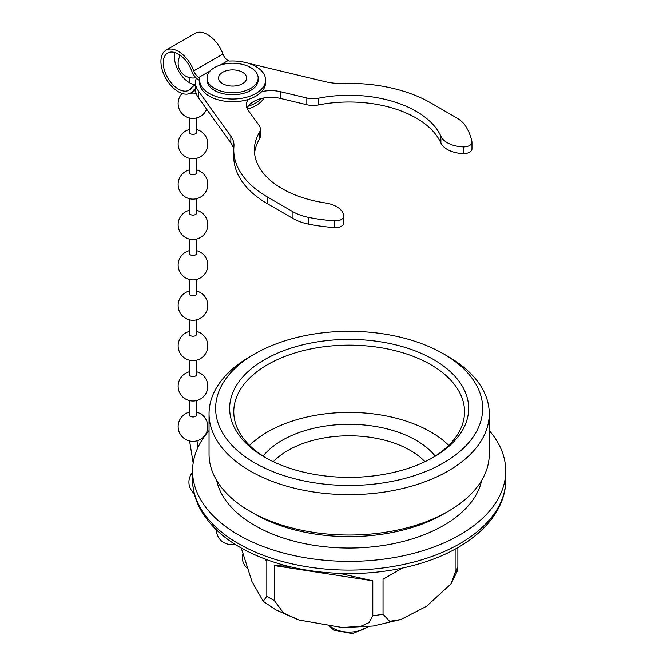 <?xml version="1.0" encoding="UTF-8"?>
<svg xmlns="http://www.w3.org/2000/svg" width="667" height="667" viewBox="0 0 667 667"><rect width="100%" height="100%" fill="white"/><g stroke="black" fill="none" stroke-linecap="round" stroke-linejoin="round"><path stroke-width="1" d="M432.174 458.004A115.383 66.617 0 0 0 464.532 411.739A115.383 66.617 0 0 0 430.74 364.632A115.383 66.617 0 0 0 305.002 350.2A115.383 66.617 0 0 0 233.775 411.739A115.383 66.617 0 0 0 266.133 458.004M448.733 445.381A115.383 66.617 0 0 0 430.74 431.924A115.383 66.617 0 0 0 249.575 445.381M435.217 456.111A94.772 54.719 0 0 0 416.166 440.337A94.772 54.719 0 0 0 263.09 456.111M424.987 461.697A86.535 49.958 0 0 0 410.347 450.433A86.535 49.958 0 0 0 273.32 461.697M433.65 359.588A119.501 68.993 0 0 0 264.657 359.588A119.501 68.993 0 0 0 264.649 457.162A119.501 68.993 0 0 0 264.657 457.162A119.501 68.993 0 0 0 433.65 457.162A119.501 68.993 0 0 0 433.65 359.588M254.744 462.881A133.508 77.08 0 0 0 443.555 462.881A133.508 77.08 0 0 0 443.563 353.869L448.224 356.562A140.103 80.89 0 0 1 489.261 413.757A140.103 80.89 0 0 1 402.768 488.486A140.103 80.89 0 0 1 250.083 470.952A140.103 80.89 0 0 1 209.046 413.757A140.103 80.89 0 0 1 250.083 356.562L254.744 353.869A133.508 77.08 0 0 0 254.744 462.881M448.224 511.331L443.563 514.024A133.508 77.08 0 0 1 254.744 514.024L250.083 511.331A140.103 80.89 0 0 0 448.224 511.331A140.103 80.89 0 0 0 489.261 454.135L489.261 413.757M216.65 480.415A133.508 77.08 0 0 0 254.744 525.463A133.508 77.08 0 0 0 392.563 543.847A133.508 77.08 0 0 0 481.657 480.415M209.046 430.582A156.587 90.404 0 0 0 192.571 470.952A156.587 90.404 0 0 0 238.427 534.884A156.587 90.404 0 0 0 409.079 554.477A156.587 90.404 0 0 0 505.736 470.952A156.587 90.404 0 0 0 489.261 430.582M339.945 573.428L372.795 580.824L372.795 615.766L369.034 622.603L361.147 626.121L342.538 627.564L298.974 620.018L283.5 612.99L274.32 600.533L274.32 565.591L288.019 566.241M455.127 549.108L455.127 572.569L450.975 583.917L426.538 606.286L400.842 619.518L389.603 621.319L383.041 614.182L383.041 579.239L402.376 568.084L383.041 579.239M450.975 583.917L457.354 570.935L457.87 566.65L457.87 547.574M448.224 356.562L443.563 353.869A133.508 77.08 0 0 0 254.744 353.869M264.999 559.071L266.817 561.264L266.817 596.206L263.232 601.292L251.968 581.591L241.287 548.057M209.046 413.757L209.046 454.135A140.103 80.89 0 0 0 250.083 511.331L254.744 514.024M372.795 580.824L274.32 565.591M259.48 132.258A16.483 9.513 0 0 0 260.372 129.181L260.372 135.91A16.483 9.513 180 0 1 259.48 138.994L259.48 132.258A94.772 54.719 0 0 0 254.377 149.975A94.772 54.719 0 0 0 325.346 202.943A24.721 14.274 180 0 1 336.618 206.662A24.721 14.274 180 0 1 343.805 215.816A8.237 4.761 0 0 1 343.822 216.125A8.237 4.761 0 0 1 334.609 220.852A123.62 71.369 0 0 1 308.588 217.392L308.588 224.129A41.204 23.787 180 0 1 292.971 218.476L267.567 203.81L267.567 197.082L292.971 211.747A41.204 23.787 0 0 0 308.588 217.392M463.19 153.618L463.19 146.89A8.237 4.761 0 0 0 471.969 142.138L471.969 148.866A8.237 4.761 180 0 1 463.19 153.618A24.721 14.274 180 0 1 440.887 142.963A94.772 54.719 0 0 0 416.166 118.017A94.772 54.719 0 0 0 318.467 104.936A16.483 9.513 180 0 1 306.828 104.727L280.524 98.433A24.721 14.274 0 0 0 247.04 108.254M463.19 146.89A24.721 14.274 180 0 1 440.887 136.235A94.772 54.719 0 0 0 416.166 111.289A94.772 54.719 0 0 0 318.467 98.207L318.467 104.936M196.373 78.122A37.085 21.411 0 0 0 195.514 82.683A37.085 21.411 0 0 0 198.341 90.879L230.849 136.193A41.204 23.787 180 0 1 233.984 145.298A41.204 23.787 180 0 1 233.925 146.532A115.383 66.617 0 0 0 233.775 149.975A115.383 66.617 0 0 0 267.567 197.082M233.775 149.975L233.775 156.703A115.383 66.617 0 0 0 267.567 203.81M471.969 142.138A8.237 4.761 0 0 0 471.919 141.579A123.62 71.369 0 0 0 465.925 126.555A41.204 23.787 0 0 0 456.145 117.542L430.74 102.876A115.383 66.617 0 0 0 343.18 83.45A41.204 23.787 180 0 1 325.279 81.674L248.382 63.282M259.48 138.994A94.772 54.719 0 0 0 254.561 153.343M260.372 129.181A16.483 9.513 0 0 0 259.113 125.538L248.224 110.355A24.721 14.274 0 0 1 246.34 104.894A24.721 14.274 0 0 1 248.207 99.45M306.828 104.727L306.828 97.991L280.524 91.704A24.721 14.274 0 0 0 261.639 91.696M306.828 97.991A16.483 9.513 0 0 0 318.467 98.207M343.805 222.545A8.237 4.761 180 0 1 343.822 222.861A8.237 4.761 180 0 1 334.609 227.58A123.62 71.369 180 0 1 308.588 224.129M233.775 149.633A41.204 23.787 0 0 0 230.849 142.921L198.341 97.607A37.085 21.411 180 0 1 195.514 89.42L195.514 82.683M261.639 98.424A32.966 19.035 180 0 1 255.911 102.876A32.966 19.035 180 0 1 248.207 106.178M263.982 97.949A32.966 19.035 180 0 1 255.911 105.569A32.966 19.035 180 0 1 247.44 109.105M220.21 65.074L228.056 60.547L228.973 61.081A32.966 19.035 180 0 1 265.566 79.998A32.966 19.035 180 0 1 232.6 99.024A32.966 19.035 180 0 1 199.641 79.998A32.966 19.035 180 0 1 199.842 77.897L198.916 77.372A8.237 4.761 60 0 1 193.789 70.877A24.721 14.274 -120 0 0 178.406 51.401A24.721 14.274 -120 0 0 166.041 50.175A24.721 14.274 -120 0 0 162.256 69.985A24.721 14.274 -120 0 0 178.406 91.771A24.721 14.274 -120 0 0 190.77 92.996A24.721 14.274 -120 0 0 193.789 90.053A8.237 4.761 60 0 1 194.797 89.078A8.237 4.761 60 0 1 195.514 88.786M228.056 60.547A8.237 4.761 60 0 1 222.928 54.052A24.721 14.274 -120 0 0 207.545 34.576A24.721 14.274 -120 0 0 195.181 33.35L166.041 50.175M179.24 54.594A24.721 14.274 -120 0 0 179.606 56.737M174.771 52.501A21.427 12.373 -120 0 0 189.478 82.691A21.427 12.373 -120 0 0 195.514 84.726M199.641 80.474L198.916 80.065A11.539 6.662 60 0 1 191.737 70.969A21.427 12.373 -120 0 0 178.406 54.085A21.427 12.373 -120 0 0 167.692 53.026A21.427 12.373 -120 0 0 164.407 70.202A21.427 12.373 -120 0 0 178.406 89.078A21.427 12.373 -120 0 0 189.12 90.145A21.427 12.373 -120 0 0 191.737 87.594A11.539 6.662 60 0 1 193.147 86.218A11.539 6.662 60 0 1 195.514 85.684M265.566 79.998L265.566 82.683A32.966 19.035 180 0 1 232.6 101.718A32.966 19.035 180 0 1 199.641 82.683L199.641 79.998M250.667 67.55A25.546 14.749 180 0 1 258.154 77.981A25.546 14.749 180 0 1 242.379 91.604A25.546 14.749 180 0 1 214.541 88.403A25.546 14.749 180 0 1 207.053 77.981A25.546 14.749 180 0 1 222.828 64.349A25.546 14.749 180 0 1 250.667 67.55M258.154 77.981L258.154 79.998A25.546 14.749 180 0 1 242.379 93.622A25.546 14.749 180 0 1 214.541 90.429A25.546 14.749 180 0 1 207.053 79.998L207.053 77.981M231.782 86.051A14.007 8.087 180 0 1 233.425 86.051M222.695 83.7A14.007 8.087 180 0 1 218.593 77.981A14.007 8.087 180 0 1 227.239 70.502A14.007 8.087 180 0 1 242.513 72.261A14.007 8.087 180 0 1 246.615 77.981A14.007 8.087 180 0 1 237.961 85.451A14.007 8.087 180 0 1 222.695 83.7M196.682 400.534L196.682 414.816A3.71 2.143 180 0 1 195.598 416.333A3.71 2.143 180 0 1 191.554 416.792A3.71 2.143 180 0 1 189.27 414.816L189.27 400.534M196.682 360.155L196.682 374.445A3.71 2.143 180 0 1 195.598 375.955A3.71 2.143 180 0 1 191.554 376.421A3.71 2.143 180 0 1 189.27 374.445L189.27 360.155M196.682 319.785L196.682 334.067A3.71 2.143 180 0 1 195.598 335.584A3.71 2.143 180 0 1 191.554 336.043A3.71 2.143 180 0 1 189.27 334.067L189.27 319.785M196.682 279.406L196.682 293.697A3.71 2.143 180 0 1 195.598 295.206A3.71 2.143 180 0 1 191.554 295.673A3.71 2.143 180 0 1 189.27 293.697L189.27 279.406M196.682 239.036L196.682 253.318A3.71 2.143 180 0 1 195.598 254.836A3.71 2.143 180 0 1 191.554 255.294A3.71 2.143 180 0 1 189.27 253.318L189.27 239.036M196.682 198.658L196.682 212.94A3.71 2.143 180 0 1 195.598 214.457A3.71 2.143 180 0 1 191.554 214.924A3.71 2.143 180 0 1 189.27 212.94L189.27 198.658M196.682 158.287L196.682 172.57A3.71 2.143 180 0 1 195.598 174.087A3.71 2.143 180 0 1 191.554 174.546A3.71 2.143 180 0 1 189.27 172.57L189.27 158.287M196.682 117.909L196.682 132.191A3.71 2.143 180 0 1 195.598 133.708A3.71 2.143 180 0 1 191.554 134.175A3.71 2.143 180 0 1 189.27 132.191L189.27 117.909M196.048 93.021A3.71 2.143 180 0 1 195.598 93.33A3.71 2.143 180 0 1 190.253 93.272M505.736 479.698C506.011 515.908 471.135 548.274 421.044 563.256C398.491 570.093 374.537 573.537 349.191 573.587C307.145 573.287 270.794 564.557 240.137 547.399C221.436 536.601 207.979 523.528 199.783 508.171C195.006 498.999 192.605 489.511 192.571 479.698A156.587 90.404 0 0 0 238.427 543.63A156.587 90.404 0 0 0 409.079 563.223A156.587 90.404 0 0 0 505.736 479.698L505.736 470.952M266.817 596.206A111.256 64.232 0 0 0 270.485 598.424A111.256 64.232 0 0 0 274.32 600.533M372.795 615.766A111.256 64.232 0 0 0 383.041 614.182M455.127 572.569A111.256 64.232 0 0 0 457.87 566.65M367.45 626.722A22.661 13.082 180 0 1 333.125 628.247A22.661 13.082 180 0 1 330.724 626.613M440.887 136.235L440.887 142.963M334.609 227.58L334.609 220.852M292.971 218.476L292.971 211.747M230.849 142.921L230.849 136.193M198.341 97.607L198.341 90.879M280.524 98.433L280.524 91.704M193.789 90.053L195.514 89.061M193.789 70.877L222.928 54.052M198.916 77.372L210.263 70.827M400.842 619.518L373.145 626.013L343.788 627.605M297.957 619.685L275.604 609.738L263.232 601.292M192.571 479.698L192.571 470.952M329.431 626.455L333.984 630.132L352.668 633.65L368.776 626.571M343.822 222.861L343.822 216.125M190.77 92.996L195.548 90.237M193.147 86.218L195.514 84.851M197.782 447.815L197.015 440.82M216.383 529.848A14.832 14.832 0 0 0 234.734 544.122M189.27 412.181A14.832 14.832 0 0 0 180.132 433.959A14.832 14.832 0 0 0 207.812 426.547A14.832 14.832 0 0 0 196.682 412.181M189.27 371.802A14.832 14.832 0 0 0 180.132 393.588A14.832 14.832 0 0 0 207.812 386.168A14.832 14.832 0 0 0 196.682 371.802M189.27 331.432A14.832 14.832 0 0 0 180.132 353.21A14.832 14.832 0 0 0 207.812 345.798A14.832 14.832 0 0 0 196.682 331.432M189.27 291.054A14.832 14.832 0 0 0 180.132 312.84A14.832 14.832 0 0 0 207.812 305.419A14.832 14.832 0 0 0 196.682 291.054M189.27 250.684A14.832 14.832 0 0 0 180.132 272.461A14.832 14.832 0 0 0 207.812 265.049A14.832 14.832 0 0 0 196.682 250.684M189.27 210.305A14.832 14.832 0 0 0 180.132 232.091A14.832 14.832 0 0 0 207.812 224.671A14.832 14.832 0 0 0 196.682 210.305M189.27 169.935A14.832 14.832 0 0 0 180.132 191.712A14.832 14.832 0 0 0 207.812 184.3A14.832 14.832 0 0 0 196.682 169.935M189.27 129.556A14.832 14.832 0 0 0 180.132 151.342A14.832 14.832 0 0 0 207.812 143.922A14.832 14.832 0 0 0 196.682 129.556M180.365 55.361A14.832 14.832 0 0 0 195.956 77.706M182.108 93.447A14.832 14.832 0 0 0 200.392 116.391A14.832 14.832 0 0 0 206.678 109.23M193.172 463.023L189.586 440.987M189.27 82.566L189.27 77.539M192.571 472.403A14.832 14.832 0 0 0 194.23 493.513M242.53 554.169A14.832 14.832 0 0 0 246.373 567.359"/></g></svg>
